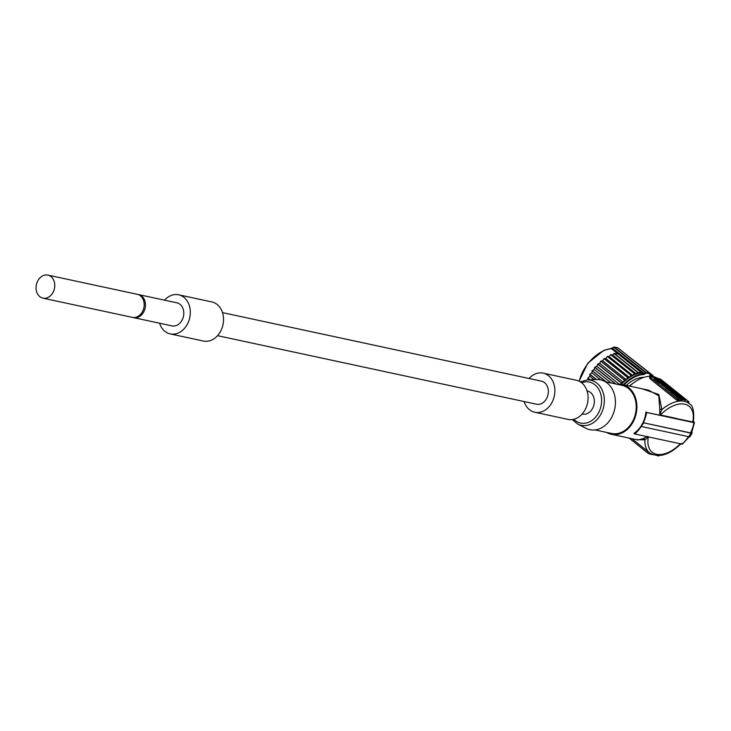 <?xml version="1.0" encoding="UTF-8"?>
<svg xmlns="http://www.w3.org/2000/svg" width="731" height="731" viewBox="0 0 731 731"><rect width="100%" height="100%" fill="white"/><g stroke="black" fill="none" stroke-linecap="round" stroke-linejoin="round"><path stroke-width="1.1" d="M628.678 356.426L652.929 375.496L650.014 374.711M650.051 375.113L650.499 375.551A2.102 1.215 -51.3 0 1 650.225 375.414A2.102 1.215 -51.3 0 1 649.969 375.003M610.513 348.915L611.39 348.623L610.513 348.915L611.39 348.623L618.097 353.987L614.268 353.375A31.159 18.001 -51.3 0 0 613.976 353.457L612.587 354.928L610.814 354.645L634.426 373.541A31.159 18.001 128.7 0 0 634.289 373.596L632.744 375.515L631.081 375.241A31.159 18.001 128.7 0 0 630.944 375.323L629.473 377.479L627.746 377.397A31.159 18.001 128.7 0 0 627.609 377.488L626.348 379.718L624.493 379.946A31.159 18.001 128.7 0 0 624.365 380.065L623.333 382.322L621.377 382.861A31.159 18.001 128.7 0 0 621.259 382.989L620.811 384.268M613.556 347.463L613.949 347.353A0.841 0.484 -51.3 0 1 614.442 347.17L646.103 372.499A0.841 0.484 128.7 0 0 645.61 372.691L644.523 373.523A2.102 1.215 -51.3 0 1 643.207 373.98L643.143 374.537L643.207 373.98L611.545 348.65A2.102 1.215 128.7 0 0 612.861 348.184L613.949 347.353L645.61 372.691L645.948 373.175L644.861 374.007A2.522 1.462 -51.3 0 1 643.28 374.555M613.729 347.216A0.841 0.64 94.3 0 1 614.442 347.17A31.159 18.001 -51.3 0 1 618.042 347.938L649.704 373.276A31.159 18.001 128.7 0 0 646.103 372.499L645.948 373.175M617.704 347.819A0.841 0.676 110.7 0 1 618.042 347.938A0.841 0.484 -51.3 0 1 618.179 348.057M626.312 385.401A25.686 14.839 -51.3 0 1 643.81 377.397M650.087 375.222L650.563 376.118L650.654 375.588A29.478 17.032 -51.3 0 1 651.577 376.246A29.478 17.032 -51.3 0 1 651.696 376.346L650.234 375.177A29.478 17.032 -51.3 0 0 650.033 375.012M621.313 384.342A29.478 17.032 -51.3 0 1 641.708 372.883L643.042 373.961A29.478 17.032 -51.3 0 0 623.296 384.753M641.708 372.883L637.88 372.271A31.159 18.001 128.7 0 0 637.587 372.353L636.198 373.824L634.426 373.541M652.893 376.502L653.066 375.679A31.159 18.001 128.7 0 0 652.929 375.496M632.744 375.515L609.133 356.618L610.677 354.709A31.159 18.001 -51.3 0 1 610.814 354.645M609.133 356.618L607.47 356.344L631.081 375.241M588.071 379.946L587.825 378.101A31.159 18.001 -51.3 0 1 587.898 377.945L589.844 376.328L589.789 374.382A31.159 18.001 -51.3 0 1 589.88 374.235L591.882 372.847L592.11 370.763A31.159 18.001 -51.3 0 1 592.211 370.617L594.239 369.493L594.751 367.309A31.159 18.001 -51.3 0 1 594.86 367.172L596.871 366.341L597.647 364.093A31.159 18.001 -51.3 0 1 597.775 363.965L599.722 363.426L600.754 361.169A31.159 18.001 -51.3 0 1 600.882 361.059L602.737 360.831L603.998 358.601A31.159 18.001 -51.3 0 1 604.135 358.501L605.862 358.583L607.333 356.426A31.159 18.001 -51.3 0 1 607.47 356.344M587.825 378.101L590.008 379.846M587.898 377.945L590.264 379.837M589.844 376.328L593.992 379.654M589.789 374.382L596.231 379.544M589.88 374.235L596.496 379.526M591.882 372.847L600.681 379.892M592.11 370.763L606.026 381.902M592.211 370.617L606.419 381.984M594.239 369.493L611.098 382.989M594.751 367.309L615.529 383.939M594.86 367.172L615.922 384.031M596.871 366.341L619.102 384.131M597.647 364.093L621.259 382.989M597.775 363.965L621.377 382.861M599.722 363.426L623.333 382.322M600.754 361.169L624.365 380.065M600.882 361.059L624.493 379.946M602.737 360.831L626.348 379.718M603.998 358.601L627.609 377.488M604.135 358.501L627.746 377.397M605.862 358.583L629.473 377.479M607.333 356.426L630.944 375.323M610.677 354.709L634.289 373.596M636.198 373.824L612.587 354.928M613.976 353.457L637.587 372.353M637.88 372.271L614.268 353.375M632.982 383.327A25.686 14.839 128.7 0 0 629.391 386.059M629.665 386.123A31.579 18.248 -51.3 0 1 657.361 378.238M688.474 402.196L688.099 402.854A31.579 18.248 128.7 0 0 684.253 401.292L688.474 402.196A2.102 0.475 29.2 0 0 688.967 402.151L688.456 403.073L688.977 403.485A31.579 18.248 128.7 0 0 688.099 402.854L687.78 402.525M692.814 421.175L692.75 421.942A29.478 17.032 128.7 0 0 684.792 404.197A29.478 17.032 128.7 0 0 660.879 414.55C659.938 414.641 660.276 412.997 661.884 409.607L658.85 394.53L642.193 388.81M650.161 377.424L649.96 378.695L676.787 400.168L679.675 401.045A31.579 18.248 128.7 0 0 661.884 409.607A2.102 1.17 12.9 0 1 659.727 408.821L658.786 395.736L648.571 390.18M688.967 402.151A2.102 0.475 29.2 0 0 688.41 401.401L661.573 379.928A2.102 0.475 29.2 0 0 658.96 378.576L650.526 376.767A2.102 0.475 29.2 0 0 650.033 376.812A2.102 0.475 29.2 0 0 650.59 377.561L677.418 399.035A2.102 0.475 29.2 0 0 680.04 400.387L684.253 401.292A31.579 18.248 128.7 0 0 679.675 401.045L680.04 400.387M692.75 421.942L646.697 412.494L693.957 422.646A2.029 0.457 -150.8 0 0 694.45 422.564L691.654 432.779A4.56 1.033 -150.8 0 1 690.567 432.889L643.307 422.737A32 25.092 -77.9 0 0 646.697 412.494M693.427 421.504L693.893 421.878A2.029 0.457 -150.8 0 1 694.45 422.564M691.855 432.323A5.053 1.142 -150.8 0 1 692.074 433.026A5.053 1.142 -150.8 0 1 690.877 433.136L643.307 422.737M689.635 436.38L682.398 444.119A2.029 0.457 -150.8 0 1 681.95 444.128L634.691 433.976A32 25.092 -77.9 0 0 641.306 426.31L643.618 422.984M692.074 433.026L690.073 436.608A5.053 1.142 -150.8 0 1 688.876 436.718L641.617 426.566M645.948 411.891A25.475 19.975 -77.9 0 1 642.083 424.345A25.475 19.975 -77.9 0 1 633.941 433.373L634.691 433.976M631.922 438.719L649.521 452.8A31.579 18.248 128.7 0 0 650.398 453.43L650.023 454.088L652.884 454.7M649.338 452.653L648.863 452.27M636.171 439.633L644.961 439.879L648.324 437.01A29.478 17.032 128.7 0 0 656.621 454.28A29.478 17.032 128.7 0 0 680.387 443.79M629.135 438.116L647.41 452.736A2.102 0.475 29.2 0 0 650.023 454.088M656.858 455.55L658.457 455.897A2.102 0.475 29.2 0 0 658.951 455.852L659.106 455.568M681.31 443.406C669.404 455.148 658.805 458.273 649.521 452.8A31.579 18.248 128.7 0 1 644.961 439.879A2.102 1.791 55.7 0 0 643.061 438.646L647.721 436.352L648.324 437.01M637.907 439.998L643.061 438.646M660.879 414.55L659.746 414.824L659.727 408.821M637.925 440.007L611.299 434.287A25.475 19.975 102.1 0 0 632.882 422.372A25.475 19.975 -77.9 0 0 621.999 384.469A25.475 19.975 -77.9 0 0 616.845 384.223M676.604 418.47L659.746 414.824M611.299 434.287A25.475 19.975 102.1 0 1 606.492 432.386M594.997 429.919L611.472 433.456A24.635 19.317 102.1 0 0 632.342 421.942A24.635 19.317 -77.9 0 0 621.825 385.292L605.341 381.756M611.427 417.757A25.475 19.975 -77.9 0 0 613.556 391.889A25.475 19.975 -77.9 0 0 596.423 379.535L587.157 379.992A23.026 18.056 102.1 0 1 602.646 391.158A23.026 18.056 102.1 0 1 600.718 414.541A23.026 18.056 102.1 0 1 577.682 424.053L585.942 428.284A25.475 19.975 102.1 0 0 611.427 417.757M582.104 414.011L582.497 414.093A11.787 9.247 -77.9 0 0 593.389 406.619A11.787 9.247 -77.9 0 0 590.575 392.547A11.787 9.247 -77.9 0 0 587.45 391.048L587.057 390.957M529.08 378.503A20.002 15.68 102.1 0 1 543.188 373.139L576.403 380.275A20.002 15.68 102.1 0 1 584.946 410.027A20.002 15.68 102.1 0 1 567.996 419.384L534.781 412.247A20.002 15.68 102.1 0 1 524.127 401.557M543.188 373.139A20.002 15.68 102.1 0 1 551.731 402.891A20.002 15.68 102.1 0 1 534.781 412.247M217.546 335.675L536.508 404.216A11.787 9.247 -77.9 0 0 546.496 398.706A11.787 9.247 102.1 0 0 541.461 381.162L222.498 312.621M159.568 323.221A20.002 15.68 -77.9 0 0 170.222 333.903L203.437 341.039A20.002 15.68 -77.9 0 0 220.378 331.691A20.002 15.68 -77.9 0 0 211.835 301.93L178.629 294.794A20.002 15.68 -77.9 0 0 164.521 300.167M170.222 333.903A20.002 15.68 -77.9 0 0 187.173 324.555A20.002 15.68 -77.9 0 0 178.629 294.794M132.996 317.473A11.787 9.247 -77.9 0 0 133.627 317.647L171.949 325.88A11.787 9.247 -77.9 0 0 181.937 320.361A11.787 9.247 102.1 0 0 176.902 302.826L138.579 294.593A11.787 9.247 -77.9 0 0 137.94 294.483M133.627 317.647A11.787 9.247 -77.9 0 0 143.614 312.128A11.787 9.247 -77.9 0 0 138.579 294.593M47.89 275.103L137.3 294.319A11.787 9.247 102.1 0 1 142.344 311.854A11.787 9.247 102.1 0 1 132.348 317.373L42.937 298.157A11.787 9.247 102.1 0 1 37.902 280.613A11.787 9.247 102.1 0 1 47.89 275.103A11.787 9.247 102.1 0 1 52.924 292.638A11.787 9.247 102.1 0 1 42.937 298.157M676.102 395.508L675.307 395.782L674.156 394.85L674.558 394.137L675.709 395.06L677.08 394.594L671.944 392.054L674.558 394.137M674.265 394.658L671.551 392.766L671.944 392.054M661.08 383.51L659.17 382.861L654.081 378.786L654.483 378.073L660.34 382.541L665.192 383.355L659.325 378.877L654.446 377.826M681.676 398.267L683.046 399.208L682.434 399.756M683.046 399.208L683.129 398.459L685.632 399.711L685.23 400.424L682.992 399.309M682.781 399.153L682.379 399.866L678.944 398.687L677.829 397.792L678.231 397.079L682.781 399.153L679.574 396.586C677.016 394.987 676.047 394.731 676.687 395.836A4.404 0.996 29.2 0 0 678.076 396.86L678.843 397.024C677.217 395.846 677.335 395.727 679.19 396.686L680.223 397.509L678.231 397.079M676.294 396.549L676.276 395.188L676.294 396.549A4.404 0.996 29.2 0 0 677.674 397.582L678.076 396.86M671.588 392.693L670.29 391.761L670.692 391.048L675.234 393.114L672.611 391.012L671.926 390.866L672.675 391.469L670.692 391.048M670.555 391.295L666.023 388.344L666.425 387.631L668.682 388.764L669.806 390.336L672.474 390.911L670.217 389.769L669.093 388.207L666.425 387.631M664.616 385.274L664.662 385.191C662.688 383.775 662.405 383.711 663.821 385.009L663.428 385.73L662.661 385.566L663.063 384.844L663.821 385.009C662.405 383.711 662.688 383.775 664.662 385.191L661.272 383.163L663.063 384.844M661.272 383.163L660.879 383.876L662.661 385.566M663.894 385.264L665.877 387.046L668.107 387.75L666.169 385.995L663.894 385.264L663.492 385.977L666.142 388.115M663.218 383.711L666.032 385.109C667.942 386.279 668.554 386.407 667.878 385.502L666.032 384.031L663.355 383.455M667.906 386.79L667.878 385.502M665.082 385.018L665.347 384.561M666.809 385.228L666.279 384.926M677.646 395.434L681.694 396.558L677.865 395.06M681.347 397.18L681.694 396.558M669.916 387.686L669.02 386.416L666.343 385.84L668.445 386.946L668.088 387.576M672.1 389.194L669.194 387.101L670.126 387.302M669.486 388.508L672.218 388.974M668.161 387.997L668.426 387.512L669.541 388.399M668.445 386.946L669.422 387.722L668.426 387.512M675.307 395.782L675.709 395.06M673.379 393.954L673.772 393.232M672.703 393.689L673.105 392.976M676.778 395.142L677.08 394.594M675.179 394.009L674.622 393.561L675.179 394.009M665.091 383.83L665.192 383.355M655.652 378.649L659.453 379.288L661.391 380.677L657.598 380.038L655.57 378.567M659.024 380.248L658.549 380.75M660.568 381.061L659.691 380.358L660.723 381.043M661.263 381.198L663.209 382.569L658.869 380.568L661.317 381.098L660.906 382.094M659.015 379.992L656.721 379.499M662.46 382.615L661.052 381.838M662.021 382.212L662.414 381.5M685.632 399.711L681.895 396.723L681.822 397.417L679.126 396.074L681.74 398.157M681.895 396.723L681.575 397.289M680.25 395.572L678.057 394.32L676.933 392.748L674.201 392.282M677.39 395.334L677.637 394.886L680.314 395.453M676.467 394.1L677.637 394.886M676.202 393.881L676.522 393.315L676.531 393.991M675.197 393.369L676.522 393.315M674.256 392.172L675.371 393.068M680.936 399.117L681.329 398.395M681.685 399.72L682.087 398.998M678.944 398.687L679.346 397.966M678.889 397.225L679.19 396.686C677.335 395.727 677.217 395.846 678.843 397.024L678.752 397.189M671.405 392.648L671.807 391.935M674.585 392.245L673.406 391.131L676.714 392.574L673.799 390.244C671.04 388.554 670.144 388.362 671.131 389.669L674.649 392.127M670.108 389.559L670.51 388.846L670.976 389.934M669.404 391.048L669.806 390.336M668.289 390.162L668.691 389.44M668.28 389.477L668.682 388.764M667.129 389.23L667.531 388.517M666.023 386.754L665.978 386.26L666.023 386.754M611.217 348.532A0.841 0.649 99.2 0 1 611.545 348.65L611.39 348.623A29.478 17.032 128.7 0 0 579.317 381.299M612.468 348.294L644.861 374.007M650.563 376.118A2.522 1.462 -51.3 0 1 649.868 375.085L649.905 373.614A0.841 0.484 128.7 0 0 649.704 373.276L649.749 373.843A30.739 17.763 128.7 0 0 646.195 373.075M649.868 375.085L649.914 373.97M623.982 384.899A29.048 16.786 -51.3 0 1 643.143 374.537M647.41 452.736L648.041 451.612M690.567 432.889A32 25.092 -77.9 0 0 693.957 422.646M688.876 436.718L690.877 433.136M681.95 444.128A32 25.092 -77.9 0 0 688.465 436.626M581.62 382.752A20.943 16.42 102.1 0 1 599.018 389.724A20.943 16.42 102.1 0 1 598.314 413.253A20.943 16.42 102.1 0 1 573.771 419.265M677.418 399.035L676.787 400.168M650.59 377.561L649.96 378.695M665.685 385.73L666.032 385.109M659.938 383.263L660.34 382.541M659.17 382.861L659.572 382.139M654.044 378.539L654.364 377.973M659.06 379.992L659.453 379.288M659.709 380.157L660.029 379.581M661.454 381.92L661.847 381.207M579.08 381.18L587.825 363.197L603.742 350.423L611.034 348.504M611.143 348.513L613.574 347.225A0.841 0.841 0 0 1 614.159 347.051L617.896 347.855A0.841 0.841 0 0 1 618.124 347.983L649.777 373.322L650.225 375.414M693.344 421.869C694.468 411.498 693.015 405.376 688.977 403.485M648.607 390.19L621.999 384.469M580.341 381.865L587.157 379.992M572.245 419.548L577.682 424.053M649.512 377.735L650.033 376.812M664.963 384.296L665.356 383.583M653.907 378.557L654.309 377.845M668.107 387.75L667.705 388.463"/></g></svg>
